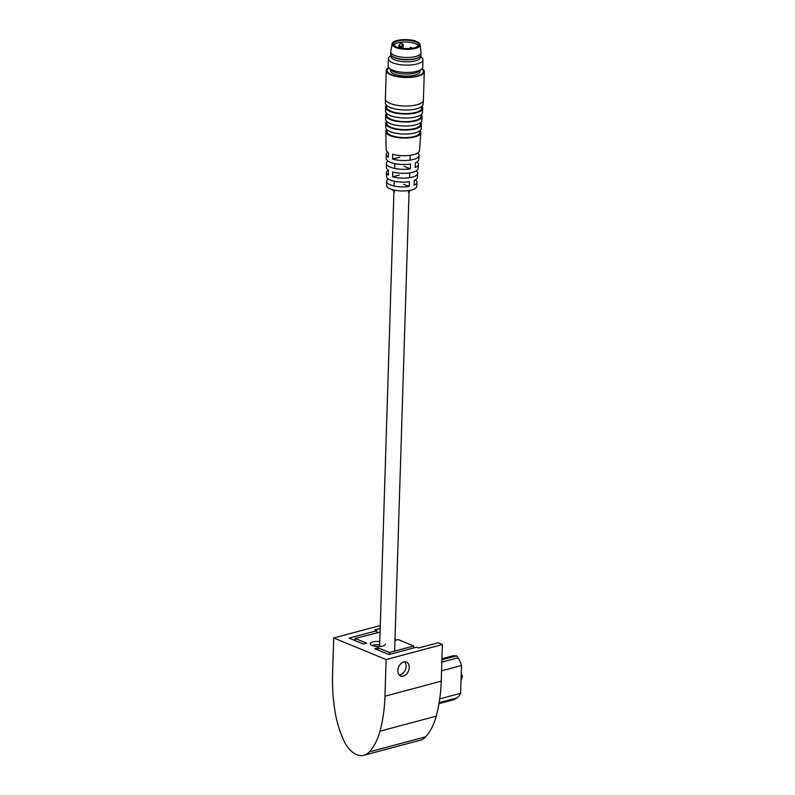 <?xml version="1.0" encoding="UTF-8"?>
<svg xmlns="http://www.w3.org/2000/svg" width="795" height="795" viewBox="0 0 795 795"><rect width="100%" height="100%" fill="white"/><g stroke="black" fill="none" stroke-linecap="round" stroke-linejoin="round"><path stroke-width="1.19" d="M379.781 641.585A7.572 2.544 1.8 0 0 370.241 643.751A7.572 2.544 1.8 0 0 372.11 645.51A7.572 2.544 1.8 0 0 380.427 646.454A7.572 2.544 1.8 0 0 385.366 644.228M394.956 640.382L398.086 639.548L413.758 645.997L389.361 652.506L377.973 647.816L374.723 648.68L388.964 654.553L416.6 647.17L418.597 647.995L438.105 642.787L442.378 644.546L386.122 659.562L333.711 637.968L380.278 625.536M380.189 628.457L374.733 629.918L376.731 630.743L349.084 638.117L363.325 643.99L366.575 643.115L355.186 638.425L380.08 632.124M379.672 644.844A7.572 2.544 1.8 0 0 371.941 645.441M377.903 649.992L377.973 647.816M389.361 652.506L389.302 654.464M413.758 645.997L413.688 647.955M376.731 630.743L376.661 632.691M395.244 638.375L395.175 640.323M355.186 638.425L355.117 640.601M355.146 639.727L353.845 640.074M333.711 637.968L332.558 674.607A132.775 83.376 75.1 0 0 335.232 712.718A69.145 43.417 75.1 0 0 344.295 741.506A25.728 16.158 75.1 0 0 363.991 755.25A25.728 16.158 75.1 0 0 369.387 751.841L425.643 736.826A25.728 16.158 75.1 0 1 420.247 740.234L363.991 755.25M386.122 659.562L384.969 696.201A132.775 83.376 75.1 0 1 380 731.171A69.145 43.417 75.1 0 1 369.387 751.841M409.246 667.522A7.572 5.317 112.4 0 0 406.444 662.046A7.572 5.317 112.4 0 0 397.868 670.563A7.572 5.317 112.4 0 0 400.68 676.038A7.572 5.317 112.4 0 0 409.246 667.522M442.378 644.546L441.225 681.186A132.775 83.376 75.1 0 1 436.256 716.156A69.145 43.417 75.1 0 1 425.643 736.826M404.725 661.758A7.572 5.317 -67.6 0 1 406.116 666.23A7.572 5.317 -67.6 0 1 399.259 675.025M441.901 659.761L456.767 655.795A32.694 20.531 75.1 0 1 458.079 657.773A21.624 13.575 75.1 0 1 461.507 665.495L460.633 693.28A21.624 13.575 75.1 0 1 456.807 698.01A32.694 20.531 75.1 0 1 452.544 700.027L438.999 703.645M456.767 655.795A57.956 36.391 75.1 0 1 453.16 655.756L441.931 658.757M439.744 698.865L460.633 693.28M461.507 665.495L441.553 670.821M461.17 676.217L461.905 676.008L461.219 674.866M461.16 676.634L461.984 676.396A12.402 7.791 75.1 0 1 461.05 680.033M386.887 129.665A17.52 5.893 1.8 0 0 385.843 131.672L386.112 149.639A16.685 5.615 1.8 0 0 388.348 152.481L388.367 157.311A16.456 5.535 -178.2 0 1 386.191 154.528L386.251 158.602A16.268 5.476 1.8 0 0 410.578 164.008L410.27 168.828A16.049 5.396 -178.2 0 1 386.32 163.492A16.049 5.396 -178.2 0 1 388.01 161.097M386.32 163.492L386.38 167.566A15.86 5.336 1.8 0 0 388.427 170.219L388.447 175.059A15.632 5.257 -178.2 0 1 386.459 172.455L386.519 176.54A15.443 5.197 1.8 0 0 409.455 181.687L409.147 186.507A15.214 5.118 -178.2 0 1 386.589 181.429A15.214 5.118 -178.2 0 1 388.387 179.034M386.589 181.429L386.648 185.503A15.025 5.048 1.8 0 0 395.503 190.333A15.025 5.048 1.8 0 0 411.562 189.975A15.025 5.048 1.8 0 0 416.679 186.447L416.997 182.383A15.214 5.118 1.8 0 0 415.358 179.889M416.113 170.945A15.632 5.257 -178.2 0 1 417.693 173.439A15.632 5.257 -178.2 0 1 412.376 177.106A15.632 5.257 -178.2 0 1 392.72 176.818L399.259 175.069M417.604 153.067A16.456 5.535 -178.2 0 1 419.094 155.562L418.776 159.626A16.268 5.476 -178.2 0 1 415.457 162.707L415.149 167.526A16.049 5.396 1.8 0 0 418.399 164.495L418.081 168.56A15.86 5.336 1.8 0 1 412.675 172.286A15.86 5.336 1.8 0 1 392.7 171.978L392.72 176.818M419.094 155.562A16.456 5.535 -178.2 0 1 413.479 159.427A16.456 5.535 -178.2 0 1 392.641 159.08L399.815 157.162M385.843 131.672A17.52 5.893 1.8 0 0 390.186 135.647A17.52 5.893 1.8 0 0 414.901 136.879A17.52 5.893 1.8 0 0 420.863 132.775L419.472 150.682A16.685 5.615 1.8 0 1 413.788 154.598A16.685 5.615 1.8 0 1 392.621 154.24L392.641 159.08M386.191 154.528A16.456 5.535 -178.2 0 1 387.831 152.133M386.459 172.455A15.632 5.257 -178.2 0 1 388.198 170.07M386.897 129.674L386.927 131.652A16.437 5.525 1.8 0 0 391.001 135.379A16.437 5.525 1.8 0 0 408.938 137.446A16.437 5.525 1.8 0 0 419.79 132.686L419.939 130.718A17.52 5.893 1.8 0 1 420.863 132.775M421.499 124.646L421.181 128.711A17.709 5.953 -178.2 0 1 415.149 132.864A17.709 5.953 -178.2 0 1 390.176 131.612A17.709 5.953 -178.2 0 1 385.784 127.598L385.724 123.523A17.897 6.022 1.8 0 0 390.156 127.588A17.897 6.022 1.8 0 0 415.397 128.85A17.897 6.022 1.8 0 0 421.499 124.646A17.897 6.022 1.8 0 0 420.605 122.589M385.724 123.523A17.897 6.022 1.8 0 1 386.748 121.526L386.807 123.513A16.814 5.654 1.8 0 0 396.715 128.919A16.814 5.654 1.8 0 0 414.692 128.512A16.814 5.654 1.8 0 0 420.416 124.567L420.575 122.619M422.135 116.527L421.817 120.592A18.086 6.082 -178.2 0 1 415.656 124.835A18.086 6.082 -178.2 0 1 396.317 125.272A18.086 6.082 -178.2 0 1 385.664 119.449L385.605 115.384A18.275 6.141 1.8 0 0 396.367 121.257A18.275 6.141 1.8 0 0 415.904 120.82A18.275 6.141 1.8 0 0 422.135 116.527A18.275 6.141 1.8 0 0 421.261 114.47M386.599 113.377A18.275 6.141 1.8 0 0 385.605 115.384M386.658 113.437L386.688 115.364A17.192 5.784 1.8 0 0 396.814 120.89A17.192 5.784 1.8 0 0 415.199 120.482A17.192 5.784 1.8 0 0 421.052 116.448L421.201 114.52M422.761 108.408L422.443 112.473A18.464 6.211 -178.2 0 1 416.163 116.805A18.464 6.211 -178.2 0 1 396.417 117.243A18.464 6.211 -178.2 0 1 385.545 111.31L385.486 107.236A18.653 6.271 1.8 0 0 396.466 113.238A18.653 6.271 1.8 0 0 416.411 112.791A18.653 6.271 1.8 0 0 422.761 108.408A18.653 6.271 1.8 0 0 421.916 106.351M386.459 105.228A18.653 6.271 1.8 0 0 385.486 107.236M386.539 105.308L386.569 107.226A17.57 5.913 1.8 0 0 396.914 112.87A17.57 5.913 1.8 0 0 415.696 112.453A17.57 5.913 1.8 0 0 421.688 108.329L421.837 106.421M423.397 100.289L423.079 104.354A18.841 6.34 -178.2 0 1 416.659 108.776A18.841 6.34 -178.2 0 1 396.516 109.223A18.841 6.34 -178.2 0 1 385.426 103.161L385.366 99.097A19.03 6.4 1.8 0 0 390.077 103.41A19.03 6.4 1.8 0 0 416.918 104.761A19.03 6.4 1.8 0 0 423.397 100.289A19.03 6.4 1.8 0 0 423.397 100.19L424.301 71.689A19.03 6.4 1.8 0 0 422.115 68.589M388.626 67.535A19.03 6.4 1.8 0 0 386.261 70.497L385.366 98.997A19.03 6.4 1.8 0 0 385.366 99.097M386.261 70.497A19.03 6.4 1.8 0 0 390.971 74.919A19.03 6.4 1.8 0 0 411.88 77.284A19.03 6.4 1.8 0 0 424.301 71.689M404.267 166.354L410.27 168.828M403.701 184.271L409.147 186.507M417.693 173.439L417.385 177.504A15.443 5.197 -178.2 0 1 414.334 180.386L414.026 185.205A15.214 5.118 1.8 0 0 416.997 182.383M418.399 164.495A16.049 5.396 1.8 0 0 416.858 162.011M420.992 52.619A15.135 5.088 -178.2 0 1 420.992 52.848A15.135 5.088 -178.2 0 1 415.835 56.475A15.135 5.088 -178.2 0 1 399.547 56.823A15.135 5.088 -178.2 0 1 390.733 51.894A15.135 5.088 -178.2 0 1 390.762 51.665L392.034 43.934A14.101 4.74 1.8 0 0 395.503 47.412A14.101 4.74 1.8 0 0 415.397 48.416A14.101 4.74 1.8 0 0 420.197 44.818L420.992 52.619M420.992 52.848L420.933 54.875A15.135 5.088 -178.2 0 1 419.879 56.664A15.135 5.088 -178.2 0 1 415.775 58.512A15.135 5.088 -178.2 0 1 391.617 55.779A15.135 5.088 -178.2 0 1 390.673 53.931L390.733 51.894M393.664 45.275A12.541 4.214 -178.2 0 1 397.798 42.86A12.541 4.214 -178.2 0 1 410.478 42.433A12.541 4.214 -178.2 0 1 418.488 46.05M419.661 56.833A14.708 4.949 -178.2 0 1 419.462 57.011A14.708 4.949 -178.2 0 1 415.477 58.8A14.708 4.949 -178.2 0 1 392.005 56.147A14.708 4.949 -178.2 0 1 391.826 55.958M420.466 56.077L420.426 57.31A14.708 4.949 -178.2 0 1 415.407 60.837A14.708 4.949 -178.2 0 1 399.587 61.165A14.708 4.949 -178.2 0 1 391.031 56.385L391.07 55.153M420.456 56.395L421.867 57.717A17.301 5.813 -178.2 0 1 422.94 59.834A17.301 5.813 -178.2 0 1 417.037 63.988A17.301 5.813 -178.2 0 1 398.424 64.375A17.301 5.813 -178.2 0 1 388.358 58.75A17.301 5.813 -178.2 0 1 389.56 56.703L391.06 55.471M422.94 59.834L422.711 67.158A17.301 5.813 -178.2 0 1 421.509 69.205A17.301 5.813 -178.2 0 1 416.809 71.312A17.301 5.813 -178.2 0 1 389.202 68.181A17.301 5.813 -178.2 0 1 388.129 66.074L388.358 58.75M421.509 69.205L419.015 71.252A14.708 4.949 -178.2 0 1 415.03 73.051A14.708 4.949 -178.2 0 1 391.557 70.397L389.202 68.181M420.008 70.437L419.979 71.56A14.708 4.949 -178.2 0 1 414.96 75.088A14.708 4.949 -178.2 0 1 399.14 75.416A14.708 4.949 -178.2 0 1 390.584 70.636L390.613 69.513M388.974 67.953A18.166 6.112 1.8 0 0 387.125 70.526A18.166 6.112 1.8 0 0 397.689 76.439A18.166 6.112 1.8 0 0 417.236 76.022A18.166 6.112 1.8 0 0 423.437 71.669A18.166 6.112 1.8 0 0 421.748 68.986M416.143 41.549C420.873 43.129 420.466 45.226 414.901 47.849C405.987 49.081 399.726 48.773 396.099 46.905C391.369 45.325 391.786 43.228 397.341 40.605C406.255 39.372 412.526 39.68 416.143 41.549M395.84 46.975C399.557 48.893 405.987 49.211 415.129 47.939C420.833 45.245 421.261 43.099 416.401 41.479C412.734 39.571 406.305 39.253 397.112 40.515C391.428 43.218 391.001 45.375 395.84 46.975M441.225 681.186L384.969 696.201M380 731.171L436.256 716.156M439.158 702.72L456.807 698.01M441.831 662.116L458.079 657.773M411.989 48.386A2.166 1.361 -104.9 0 0 410.449 47.452L408.839 49.469M398.871 45.365A2.166 0.725 1.8 0 0 399.408 45.862A2.166 0.725 -178.2 0 0 402.459 46.021A2.166 1.361 -104.9 0 0 400.481 43.337L398.871 45.365L398.812 47.462M402.459 46.021A2.166 0.725 1.8 0 0 403.194 45.494L403.105 48.485M401.515 48.276A2.166 1.361 -104.9 0 0 399.776 46.915L398.613 47.69M393.237 44.46A12.909 4.343 -178.2 0 1 397.609 41.052A12.909 4.343 -178.2 0 1 415.815 41.966A12.909 4.343 -178.2 0 1 418.965 45.265C419.889 48.038 403.224 50.413 396.248 46.905L393.237 44.46M461.239 673.991L462.442 676.177L461.04 680.53M394.797 163.631L394.648 168.431M394.241 181.23L394.091 186.02M393.972 190.025L379.622 646.514M410.2 155.303L410.051 160.103M409.654 172.903L409.505 177.702M409.097 190.502L394.618 651.105M394.608 191.853L392.134 189.538M408.342 192.281L410.955 190.124M412.754 48.266L410.449 47.452M403.194 45.494C403.343 44.182 402.439 43.467 400.481 43.337M402.489 49.071C402.638 47.75 401.723 47.034 399.776 46.915M420.197 44.818L416.56 41.489C409.008 38.1 392.024 39.551 392.034 43.934"/></g></svg>
